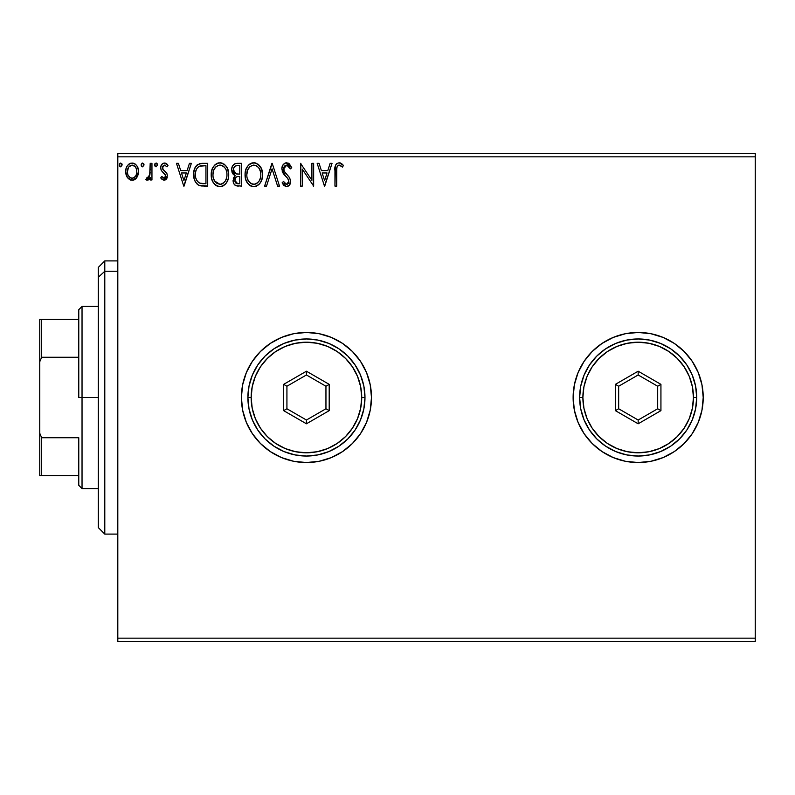 <?xml version="1.0" encoding="UTF-8"?>
<svg xmlns="http://www.w3.org/2000/svg" width="795" height="795" viewBox="0 0 795 795"><rect width="100%" height="100%" fill="white"/><g stroke="black" fill="none" stroke-linecap="round" stroke-linejoin="round"><path stroke-width="1.19" d="M684.177 443.471A65.041 65.041 0 0 0 703.217 397.5A65.041 65.041 0 0 1 638.166 462.541A65.041 65.041 0 0 1 573.125 397.5A65.041 65.041 0 0 0 574.368 410.17L578.074 422.393L584.087 433.633L592.176 443.491L602.034 451.58L613.273 457.592L625.476 461.299L638.166 462.541A65.041 65.041 0 0 0 674.279 451.6M574.378 410.21A65.041 65.041 0 0 0 578.064 422.354M578.084 422.423A65.041 65.041 0 0 0 584.067 433.613L592.176 443.491L602.034 451.58M584.106 433.663A65.041 65.041 0 0 0 638.137 462.541M638.166 462.541L650.857 461.299L663.06 457.592L674.309 451.58A65.041 65.041 0 0 0 684.147 443.511L692.256 433.633L698.258 422.393L701.965 410.19L703.217 397.5L701.965 384.81L698.258 372.607L692.256 361.367L684.167 351.509L674.309 343.42L663.06 337.408L650.857 333.701L638.166 332.459L625.476 333.701L613.273 337.408L602.034 343.42L592.176 351.509L584.087 361.367L578.074 372.607L574.368 384.81L573.125 397.5L574.368 410.19M366.545 422.364A65.041 65.041 0 0 0 371.484 397.5A65.041 65.041 0 0 1 306.433 462.541A65.041 65.041 0 0 1 241.392 397.5A65.041 65.041 0 0 0 260.422 443.471M270.33 451.6A65.041 65.041 0 0 0 306.403 462.541L319.123 461.299L331.326 457.592L342.575 451.58L352.433 443.491L360.523 433.633L366.535 422.393L370.231 410.19L371.484 397.5L370.231 384.81L366.535 372.607L360.523 361.367L352.433 351.509L342.575 343.42L331.326 337.408L319.123 333.701L306.433 332.459L293.743 333.701L281.549 337.408L270.3 343.42L260.442 351.509L252.353 361.367L246.341 372.607L242.644 384.81L241.392 397.5L242.644 410.19L246.341 422.393L252.353 433.633L260.442 443.491A65.041 65.041 0 0 0 270.27 451.56M306.463 462.541A65.041 65.041 0 0 0 360.503 433.663M352.433 443.491L360.523 433.633A65.041 65.041 0 0 0 366.515 422.423M117.809 641.416L755.25 641.416L117.809 641.416L117.809 156.834L755.25 156.834L755.25 638.166L117.809 638.166L117.809 641.416M755.25 153.584L117.809 153.584L117.809 638.166L755.25 638.166L755.25 641.416L755.25 156.834L117.809 156.834L117.809 153.584L755.25 153.584L755.25 156.834L755.25 153.584M136.829 177.514L138.131 174.691L138.439 170.13L136.959 165.966L134.921 163.84L132.099 163.045L129.277 163.84L127.25 165.966L126.057 168.669L125.709 172.386L126.624 176.162L128.283 178.627L130.698 180.077L133.51 180.077L135.925 178.617L138.529 171.611C138.569 166.89 136.432 164.028 132.099 163.045C127.776 164.038 125.64 166.89 125.69 171.611L127.389 177.523L132.099 180.266L136.829 177.514M150.205 163.333L151.954 163.333L150.205 163.333L149.649 175.765L148.486 177.762L146.658 177.921L145.823 179.69L148.198 179.998L150.205 177.523L150.205 179.968L151.954 179.968L151.954 163.333L151.954 179.968L151.954 163.333L150.205 163.333L149.927 174.642L145.823 179.69L147.155 180.266L150.205 177.523L150.205 179.968L151.954 179.968L150.205 179.968M164.088 180.266L166.632 178.805L167.387 175.238L166.443 172.674L162.876 169.355L162.597 166.831L164.595 165.092L167 166.841L168.003 165.3L166.493 163.691L164.406 163.045L162.796 163.482L161.196 165.39L160.709 167.854L161.286 170.428L165.648 175.586L164.366 178.169L161.733 176.47L160.709 177.901L162.14 179.471L164.088 180.266L160.709 177.901L164.088 180.266L167.427 175.904L166.861 173.34L162.876 169.355L162.458 167.765L164.595 165.092L167 166.841L168.003 165.3L164.406 163.045C161.922 163.571 160.689 165.171 160.709 167.854L161.286 170.428L165.251 174.473L165.668 175.983L163.979 178.219L161.733 176.47L160.709 177.901L161.733 176.47L162.17 177.066L161.733 176.47M202.407 163.333L197.627 164.535L195.123 167.626L193.791 172.426L194.189 178.825L195.471 182.045L198.372 185.036L201.503 185.96L207.704 186.1L207.704 163.333L202.407 163.333C196.335 164.167 193.433 167.864 193.692 174.433C193.423 179.104 195.143 182.721 198.839 185.285L207.704 186.1L207.704 163.333L207.704 186.1L204.245 186.1M237.009 163.333L241.561 163.333L235.837 163.452L233.76 164.495L232.369 166.374L231.653 169.216L232.011 172.187L233.024 174.045L235.231 175.615L233.591 177.782L233.164 181.558L233.8 183.655L235.648 185.623L241.561 186.1L241.561 163.333L241.561 186.1L241.561 163.333L237.009 163.333C233.452 163.879 231.653 166.036 231.633 169.802L235.231 175.615L233.094 180.465C233.124 184.042 234.873 185.931 238.341 186.1L238.331 186.1M266.524 186.1L264.616 186.1L271.91 163.333L264.616 186.1L266.524 186.1L272.059 168.828L277.594 186.1L279.502 186.1L272.208 163.333L279.502 186.1L272.208 163.333L264.616 186.1L266.524 186.1L272.059 168.828L277.594 186.1L279.502 186.1L277.594 186.1M311.898 163.333L311.898 180.276L300.52 163.333L300.52 186.1L302.269 186.1L302.269 169.126L313.647 186.1L313.647 163.333L311.898 163.333L313.647 163.333L311.898 163.333L311.898 180.276L300.52 163.333L300.52 186.1L302.269 186.1L302.269 169.126L313.647 186.1L313.647 163.333L313.28 186.1M336.712 170.955L336.901 167.447L337.974 165.509L339.733 165.181L342.536 167.129L343.42 165.38L341.552 163.571L339.117 162.756L336.772 163.571L335.411 165.688L334.953 186.1L336.712 186.1L336.712 170.955C336.176 168.172 336.991 166.215 339.137 165.092L342.536 167.129L343.42 165.38L339.117 162.756C335.649 163.939 334.258 166.592 334.953 170.726L334.953 186.1L336.712 186.1L336.792 168.321M674.309 451.58L684.167 443.491M260.442 443.491L270.3 451.58L281.549 457.592L293.743 461.299L306.433 462.541M330.134 163.333L332.042 163.333L324.738 186.1L332.042 163.333L330.134 163.333L327.788 170.637L321.399 170.637L319.063 163.333L317.155 163.333L324.449 186.1L332.042 163.333L330.134 163.333L327.788 170.637L321.399 170.637L319.063 163.333L317.155 163.333L324.449 186.1L317.155 163.333L319.063 163.333M286.647 162.756L284.59 163.333L283.05 164.833L281.837 168.918L282.96 172.962L287.78 178.527L288.774 180.674L288.277 183.406L287.055 184.291L285.484 184.062L283.497 181.429L282.126 182.83L283.815 185.404L286.528 186.686L289.618 184.907L290.543 180.465L289.33 177.345L284.163 171.183L283.785 167.576L285.037 165.698L286.766 165.092L289.032 166.473L290.334 168.878L291.755 167.725L289.261 163.74L286.647 162.756C283.467 163.442 281.867 165.499 281.837 168.918L285.624 176.261L287.78 178.527L288.843 181.469L286.548 184.351L283.497 181.429L282.126 182.83L286.528 186.686C289.271 186.1 290.622 184.321 290.592 181.369L289.698 177.911L284.163 171.183L283.586 168.947L286.766 165.092L290.334 168.878L291.755 167.725L286.101 162.786M262.569 174.622L261.416 168.639L259.2 165.221L255.811 163.035L251.767 163.045L248.378 165.28L246.192 168.719L245.089 173.708L245.536 178.825L247.166 182.602L250.008 185.563L252.899 186.616L255.94 186.368L258.693 184.728L260.531 182.462L262.082 178.686L262.569 174.622C262.658 168.142 259.727 164.177 253.794 162.756C247.861 164.237 244.949 168.222 245.059 174.731C244.949 181.3 247.901 185.285 253.923 186.686C259.816 185.136 262.698 181.111 262.569 174.622M228.712 174.622L227.559 168.639L225.343 165.221L221.954 163.035L217.91 163.045L214.521 165.28L212.335 168.719L211.232 173.708L211.679 178.825L213.308 182.602L216.151 185.563L219.042 186.616L222.083 186.368L224.836 184.728L226.674 182.462L228.225 178.686L228.712 174.622C228.801 168.142 225.869 164.177 219.937 162.756C214.004 164.237 211.092 168.222 211.202 174.731C211.092 181.3 214.044 185.285 220.066 186.686C225.959 185.136 228.841 181.111 228.712 174.622L228.682 173.598M189.448 163.333L191.357 163.333L184.062 186.1L191.357 163.333L189.448 163.333L187.113 170.637L180.713 170.637L178.378 163.333L176.47 163.333L183.764 186.1L191.357 163.333L189.448 163.333L187.113 170.637L180.713 170.637L178.378 163.333L176.47 163.333L183.764 186.1L176.47 163.333L178.378 163.333M157.499 164.943L156.039 163.045L154.578 164.943L156.039 166.841L157.499 164.943L156.039 163.045L154.578 164.943L156.039 166.841L157.499 164.943M144.074 164.943L142.613 163.045L141.152 164.943L142.613 166.841L144.074 164.943L142.613 163.045L141.152 164.943L142.613 166.841L144.074 164.943M122.182 164.943L120.721 163.045L119.26 164.943L120.721 166.841L122.182 164.943L120.721 163.045L119.26 164.943L120.721 166.841L122.182 164.943M260.422 351.529A65.041 65.041 0 0 0 241.392 397.5A65.041 65.041 0 0 1 306.433 332.459A65.041 65.041 0 0 1 371.484 397.5A65.041 65.041 0 0 0 370.231 384.82M370.231 384.8A65.041 65.041 0 0 0 366.545 372.636M366.515 372.577A65.041 65.041 0 0 0 360.533 361.387L352.433 351.509M360.503 361.337A65.041 65.041 0 0 0 306.463 332.459M306.403 332.459A65.041 65.041 0 0 0 270.33 343.4M270.27 343.44A65.041 65.041 0 0 0 260.462 351.479M331.326 337.408L319.123 333.701M319.123 461.299L331.326 457.592M578.064 372.646A65.041 65.041 0 0 0 573.125 397.5A65.041 65.041 0 0 1 638.166 332.459A65.041 65.041 0 0 1 703.217 397.5A65.041 65.041 0 0 0 684.177 351.529M684.147 351.489A65.041 65.041 0 0 0 674.329 343.43M674.279 343.4A65.041 65.041 0 0 0 638.196 332.459M638.137 332.459A65.041 65.041 0 0 0 584.106 361.337M592.176 351.509L584.087 361.367A65.041 65.041 0 0 0 578.084 372.577M336.712 186.1L334.953 186.1M334.963 169.643L335.003 168.56M335.013 168.421L335.102 167.328M335.132 167.069L335.212 166.493M335.47 165.499L335.818 164.734M336.255 164.098L336.772 163.571M339.783 162.806L340.399 162.975M343.42 165.38L342.536 167.129L341.462 166.225M341.244 166.056L338.7 165.141M340.012 165.28L339.435 165.112M337.159 166.602L336.901 167.447M336.871 167.606L336.812 168.133M340.29 165.42L340.886 165.797M324.599 180.614L322.144 172.972L327.043 172.972L324.599 180.614L322.144 172.972L327.043 172.972L324.599 180.614M302.269 186.1L300.52 186.1L300.908 163.333M288.476 163.204L291.755 167.725L290.334 168.878L289.768 167.636M287.114 165.121L286.18 165.151M284.868 165.827L284.083 166.841M283.596 168.6L283.626 169.524M283.924 170.657L284.451 171.68M285.037 172.525L285.484 173.091M287.671 175.437L288.267 176.073M290.533 182.303L290.354 183.248M289.022 185.623L287.442 186.567M285.743 186.596L283.398 184.897M282.126 182.83L283.497 181.429L283.765 181.916M284.67 183.317L285.484 184.062M286.27 184.331L286.806 184.331M287.522 184.112L288.277 183.406M288.724 182.462L288.843 181.469M287.472 178.169L288.376 179.471M284.878 175.486L284.232 174.741M284.183 174.681L283.547 173.857M282.493 172.008L282.126 170.975M282.513 165.767L283.04 164.853M283.07 164.804L285.564 162.895M285.147 165.618L286.081 165.171M262.569 174.632L262.539 175.645M262.539 175.675L261.793 179.69M262.082 178.686L261.108 181.399M261.088 181.439L260.541 182.462M259.965 183.307L260.531 182.462M259.955 183.327L259.299 184.122M256.705 186.07L255.96 186.368M252.899 186.616L250.723 185.96M249.988 185.543L249.034 184.818M248.418 184.211L245.903 180.018M245.486 178.597L245.178 176.818M245.178 172.694L245.337 171.601M245.834 169.663L246.182 168.749M248.378 165.28L249.352 164.356M249.918 163.929L250.654 163.492M251.777 163.045L252.74 162.826M254.807 162.816L254.301 162.776M254.837 162.826L255.791 163.035M257.868 164.038L261.416 168.649M259.22 165.241L260.442 166.821M260.7 167.238L261.406 168.61M261.615 169.116L262.082 170.567M247.732 166.066L247.146 166.91M245.178 172.684L245.089 173.708M253.436 165.102L253.844 165.092C258.584 166.264 260.909 169.444 260.82 174.632L260.73 173.032L260.82 174.632C260.929 179.849 258.604 183.089 253.844 184.351C249.073 183.148 246.728 179.938 246.808 174.731L246.838 175.556L246.808 174.731C246.698 169.474 249.044 166.264 253.844 165.092L256.328 165.668L253.844 165.092M257.272 166.274L259.259 168.57M259.15 168.401L260.561 171.909M259.925 179.471L260.442 177.901L259.18 180.942L256.934 183.337M246.907 176.381L246.838 175.556M250.753 183.367L248.477 181.012L247.195 178.001M251.608 183.844L252.412 184.152M253.029 184.291L254.668 184.281L251.468 183.784M251.449 165.628L252.214 165.33M249.809 166.761L248.11 169.027M247.195 171.452L246.808 174.731L247.712 169.882L250.157 166.463M254.986 184.221L255.93 183.903M259.19 180.932L259.518 180.356M260.73 176.281L260.442 177.901M235.568 185.583L233.8 183.665M233.571 183.138L233.382 182.582M233.223 179.034L233.591 177.762M234.406 175.198L233.66 174.691M233.014 174.026L231.653 169.206M231.941 167.487L231.703 168.629M231.951 167.457L232.359 166.393M232.458 166.185L232.975 165.37M234.227 164.138L234.724 163.85M232.16 172.595L232.508 173.3M234.376 184.589L235.181 185.334M234.098 172.336L234.962 173.27L233.551 171.104L233.68 168.103L233.382 169.802C233.551 167 235.022 165.628 237.804 165.668L239.802 165.668L239.802 174.135L236.135 173.867L238.917 174.135L236.135 173.867L233.382 169.802L233.482 170.826M237.665 183.754L234.843 180.415L235.002 181.717L234.843 180.415C234.932 177.772 236.294 176.45 238.917 176.47L237.298 176.619L239.802 176.47L239.802 183.764L235.608 182.88L236.503 183.516M236.532 176.907L237.298 176.619M235.27 178.368L234.843 180.415L235.896 177.404M235.519 173.618L234.962 173.27M235.419 166.036L236.483 165.758M234.585 166.622L234.028 167.357M235.608 182.88L235.002 181.717M238.917 176.47L239.802 176.47L239.802 183.764L237.993 183.764M228.682 175.675L228.602 176.639M227.698 180.356L227.241 181.419M227.231 181.439L225.462 184.092M226.108 183.317L225.442 184.122M223.395 185.782L222.103 186.368M218.019 186.408L216.866 185.96M216.131 185.543L215.177 184.818M214.58 184.231L213.328 182.621M212.335 180.753L212.046 180.018M211.629 178.597L211.321 176.818M211.321 172.694L211.48 171.601M211.977 169.663L212.325 168.749M213.279 166.91L213.875 166.066M214.541 165.261L215.495 164.356M216.081 163.919L216.797 163.492M217.919 163.045L218.883 162.826M220.444 162.776L221.934 163.035M224.011 164.038L225.999 165.996M225.373 165.251L226.585 166.821M226.843 167.238L227.549 168.61M227.758 169.116L228.225 170.567M226.595 166.841L226.009 166.006M211.4 172.038L211.321 172.684M213.338 171.452L212.951 174.731C212.841 169.474 215.187 166.264 219.986 165.092L219.162 165.151L219.986 165.092C224.727 166.264 227.052 169.444 226.963 174.632C227.072 179.849 224.746 183.089 219.986 184.351L216.896 183.367L214.62 181.012L219.986 184.351C215.216 183.148 212.871 179.938 212.951 174.731L213.855 169.882L215.942 166.771L214.252 169.027M220.404 165.102L221.606 165.32M212.951 174.731L212.981 175.556L212.951 174.731M213.05 176.381L212.981 175.556M217.592 165.628L218.357 165.33M226.963 174.632L226.883 173.032L226.963 174.632M226.704 171.909L226.873 172.992M224.329 167.129L225.402 168.57M223.415 166.274L224.299 167.099M219.986 184.351L220.811 184.281L219.986 184.351M221.129 184.221L222.073 183.903M222.371 183.764L220.811 184.281M226.068 179.471L226.585 177.901L225.323 180.942L223.077 183.337M225.333 180.932L225.661 180.356M226.873 176.281L226.585 177.901M201.503 185.96L200.688 185.841M200.141 185.732L199.475 185.543M199.157 185.424L198.144 184.907M198.005 184.818L197.09 184.102M194.775 180.634L194.517 179.948M194.457 179.75L194.199 178.865M194.179 178.776L193.94 177.623M193.811 176.699L193.751 176.033M193.692 174.433L193.712 175.218M193.722 173.389L193.791 172.426M195.133 167.606L196.176 165.936M196.842 165.201L197.587 164.565M199.416 163.71L201.413 163.373M200.429 163.482L201.403 163.373M199.187 182.85L199.764 183.128C196.653 181.161 195.212 178.269 195.441 174.433C195.222 170.875 196.534 168.152 199.386 166.254L205.945 165.668L205.945 183.764L199.764 183.128L198.402 182.323M196.017 170.378L195.749 171.392M199.654 166.145L204.067 165.668L200.519 165.926M199.764 183.128L200.36 183.337L199.764 183.128M200.986 183.476L200.36 183.337M203.53 183.744L202.248 183.655M195.441 174.433L195.679 171.71L195.441 174.433M195.64 176.997L195.49 175.725M196.315 179.402L195.928 178.249M196.931 180.604L196.345 179.461M196.494 169.206L195.679 171.71M183.913 180.614L181.469 172.972L186.358 172.972L183.913 180.614L181.469 172.972L186.358 172.972L183.913 180.614M163.8 178.209L164.366 178.169M165.241 177.444L165.648 176.381M165.648 176.361L165.648 175.596M165.43 174.83L164.704 173.777M161.027 169.812L160.729 167.427M160.789 166.811L160.918 166.185M162.061 164.098L161.614 164.654M162.061 164.088L163.959 163.074M164.406 163.045L165.499 163.214M165.29 163.154L166.473 163.671M166.503 163.7L167.347 164.406M168.003 165.3L166.781 166.523M163.005 165.996L162.558 168.59M162.687 168.987L162.458 167.765L163.73 170.279M163.75 170.299L164.744 171.064M167.238 177.424L167 178.13M166.225 179.322L165.569 179.869M155.403 166.662L154.667 165.638M154.945 163.691L154.608 164.605M156.367 163.094L157.142 163.691M157.072 163.591L157.41 164.277M149.241 179.114L148.556 179.769M147.155 180.266L145.823 179.69L146.658 177.921L147.999 178.1M146.658 177.921L147.443 178.219L146.658 177.921M149.798 175.208L149.927 174.642M150.096 173.211L150.136 172.505M150.195 170.08L150.205 168.928M141.977 166.662L141.242 165.638M141.232 165.599L141.152 164.943M141.172 164.615L141.977 163.233M143.647 163.591L143.984 164.277M136.402 178.08L135.865 178.676M135.21 179.243L134.176 179.849M134.186 179.839L133.421 180.107M132.815 180.227L132.099 180.266M130.678 180.077L129.525 179.6M127.389 177.523L126.962 176.838M126.653 176.242L126.117 174.84M126.077 174.671L125.789 173.25M125.69 171.611L125.709 170.865M126.335 167.805L126.663 167.03M126.673 167L127.24 165.976M128.124 164.813L128.879 164.118M130.638 163.233L133.57 163.233M135.478 164.237L136.929 165.897M136.969 165.976L137.624 167.179M137.933 167.944L138.161 168.679M138.33 169.434L138.439 170.12M138.439 173.151L138.131 174.691M137.664 167.268L136.959 165.966M130.022 165.738L132.109 165.092L128.83 166.89M136.78 171.591L136.511 169.395L136.78 171.591C136.849 175.129 135.299 177.335 132.109 178.219C128.919 177.335 127.359 175.129 127.439 171.591L127.498 172.724L127.439 171.591C127.359 168.073 128.919 165.907 132.109 165.092C135.299 165.907 136.859 168.073 136.78 171.591L136.76 172.157M131.006 178.04L132.109 178.219L130.012 177.533L128.472 175.745M127.697 173.807L127.498 172.714M127.697 169.405L127.439 171.591L128.532 167.347M133.202 165.251L132.109 165.092L135.2 166.652M134.196 165.738L133.639 165.42M132.109 178.219L132.676 178.179L132.109 178.219M133.49 177.941L132.666 178.179M134.902 176.907L134.196 177.533M135.677 175.864L135.309 176.401M120.164 166.702L120.89 166.821M120.095 166.662L119.359 165.638M119.349 165.599L119.628 166.195M120.095 163.223L119.518 163.879M121.824 163.7L122.092 164.267M256.328 165.668L256.924 166.026M259.18 180.942L258.405 182.015M256.228 183.764L254.668 184.281M238.222 174.125L237.516 174.095M237.168 174.065L236.473 173.956M233.68 168.103L235.27 166.105M237.804 165.668L239.802 165.668L239.802 174.135L238.917 174.135M214.6 168.411L215.147 167.636M222.471 165.668L223.077 166.026M226.058 169.842L226.585 171.392M214.62 181.012L213.338 178.001M204.067 165.668L205.945 165.668L205.945 183.764L204.802 183.764M198.641 182.502L197.289 181.141M197.071 168.232L198.084 167.079M135.687 167.347L136.511 169.395M136.521 173.817L136.253 174.661M104.791 271.254L104.791 260.909L104.791 271.254L117.809 271.254L104.791 271.254L104.791 534.091L104.791 271.254L98.292 277.266L104.791 271.254M98.292 267.408L98.292 277.266L98.292 267.408L104.791 260.909L117.809 260.909M98.292 527.592L98.292 277.266L98.292 527.592L104.791 534.091L117.809 534.091M78.775 319.441L78.775 397.5L82.034 397.5L82.034 306.433L82.034 397.5L98.292 397.5L82.034 397.5L82.034 488.567L82.034 397.5L78.775 397.5L78.775 309.692L78.775 319.441L39.75 319.441L39.75 361.735L41.698 357.273L78.775 357.273L41.698 357.273L41.698 319.441L41.698 357.273L39.75 361.735L39.75 319.441L78.775 319.441M78.775 437.727L78.775 485.308L78.775 437.727L41.698 437.727L39.75 433.265L39.75 361.735L39.75 475.559L78.775 475.559L41.698 475.559L41.698 437.727L41.698 475.559L39.75 475.559L39.75 433.265L41.698 437.727L78.775 437.727M247.891 397.5L251.15 397.5A55.292 55.292 0 0 1 306.433 342.208A55.292 55.292 0 0 1 361.725 397.5L364.975 397.5A58.542 58.542 0 0 0 306.433 338.958A58.542 58.542 0 0 0 247.891 397.5A58.542 58.542 0 0 1 306.433 338.958A58.542 58.542 0 0 1 364.975 397.5A58.542 58.542 0 0 1 306.433 456.042A58.542 58.542 0 0 1 247.891 397.5L249.024 408.918L252.353 419.899L257.759 430.025L265.043 438.9L273.917 446.174L284.034 451.58L295.015 454.919L306.433 456.042L317.861 454.919L328.842 451.58L338.958 446.174L347.832 438.9L355.107 430.025L360.523 419.899L363.852 408.918L364.975 397.5L363.852 386.082L360.523 375.101L355.107 364.975L347.832 356.1L338.958 348.826L328.842 343.42L317.861 340.081L306.433 338.958L295.015 340.081L284.034 343.42L273.917 348.826L265.043 356.1L257.759 364.975L252.353 375.101L249.024 386.082L247.891 397.5A58.542 58.542 0 0 0 306.433 456.042A58.542 58.542 0 0 0 364.975 397.5L361.725 397.5L360.662 386.718L357.512 376.343L352.404 366.783L345.527 358.406L337.15 351.529L327.59 346.421L317.225 343.271L306.433 342.208L295.651 343.271L285.276 346.421L275.716 351.529L267.339 358.406L260.462 366.783L255.354 376.343L252.214 386.718L251.15 397.5L252.214 408.282L255.354 418.657L260.462 428.217L267.339 436.594L275.716 443.471L285.276 448.579L295.651 451.729L306.433 452.792L317.225 451.729L327.59 448.579L337.15 443.471L345.527 436.594L352.404 428.217L357.512 418.657L360.662 408.282L361.725 397.5A55.292 55.292 0 0 1 306.433 452.792A55.292 55.292 0 0 1 251.15 397.5L247.891 397.5M283.666 410.647L283.666 384.353L306.433 371.215L329.2 384.353L329.2 410.647L306.433 423.785L283.666 410.647L306.433 423.785L329.2 410.647L325.95 408.769L306.433 420.028L286.925 408.769L286.925 386.231L306.433 374.972L325.95 386.231L325.95 408.769L306.433 420.028L306.433 423.785L306.433 420.028L286.925 408.769L283.666 410.647L286.925 408.769L286.925 386.231L283.666 384.353L283.666 410.647M325.95 408.769L329.2 410.647L329.2 384.353L325.95 386.231L325.95 408.769M325.95 386.231L329.2 384.353L306.433 371.215L306.433 374.972L325.95 386.231M306.433 374.972L306.433 371.215L283.666 384.353L286.925 386.231L306.433 374.972M579.625 397.5L582.884 397.5A55.292 55.292 0 0 1 638.166 342.208A55.292 55.292 0 0 1 693.459 397.5L696.708 397.5A58.542 58.542 0 0 0 638.166 338.958A58.542 58.542 0 0 0 579.625 397.5A58.542 58.542 0 0 1 638.166 338.958A58.542 58.542 0 0 1 696.708 397.5A58.542 58.542 0 0 1 638.166 456.042A58.542 58.542 0 0 1 579.625 397.5L580.747 408.918L584.087 419.899L589.493 430.025L596.777 438.9L605.641 446.174L615.767 451.58L626.748 454.919L638.166 456.042L649.585 454.919L660.575 451.58L670.692 446.174L679.566 438.9L686.84 430.025L692.256 419.899L695.585 408.918L696.708 397.5L695.585 386.082L692.256 375.101L686.84 364.975L679.566 356.1L670.692 348.826L660.575 343.42L649.585 340.081L638.166 338.958L626.748 340.081L615.767 343.42L605.641 348.826L596.777 356.1L589.493 364.975L584.087 375.101L580.747 386.082L579.625 397.5A58.542 58.542 0 0 0 638.166 456.042A58.542 58.542 0 0 0 696.708 397.5L693.459 397.5L692.395 386.718L689.245 376.343L684.137 366.783L677.26 358.406L668.883 351.529L659.323 346.421L648.958 343.271L638.166 342.208L627.384 343.271L617.009 346.421L607.45 351.529L599.072 358.406L592.195 366.783L587.088 376.343L583.937 386.718L582.884 397.5L583.937 408.282L587.088 418.657L592.195 428.217L599.072 436.594L607.45 443.471L617.009 448.579L627.384 451.729L638.166 452.792L648.958 451.729L659.323 448.579L668.883 443.471L677.26 436.594L684.137 428.217L689.245 418.657L692.395 408.282L693.459 397.5A55.292 55.292 0 0 1 638.166 452.792A55.292 55.292 0 0 1 582.884 397.5L579.625 397.5M615.4 410.647L615.4 384.353L638.166 371.215L660.933 384.353L660.933 410.647L638.166 423.785L615.4 410.647L638.166 423.785L660.933 410.647L657.684 408.769L638.166 420.028L618.659 408.769L618.659 386.231L638.166 374.972L657.684 386.231L657.684 408.769L638.166 420.028L638.166 423.785L638.166 420.028L618.659 408.769L615.4 410.647L618.659 408.769L618.659 386.231L615.4 384.353L615.4 410.647M657.684 408.769L660.933 410.647L660.933 384.353L657.684 386.231L657.684 408.769M657.684 386.231L660.933 384.353L638.166 371.215L638.166 374.972L657.684 386.231M638.166 374.972L638.166 371.215L615.4 384.353L618.659 386.231L638.166 374.972M78.775 309.692L82.034 306.433L98.292 306.433M98.292 488.567L82.034 488.567L78.775 485.308"/></g></svg>
